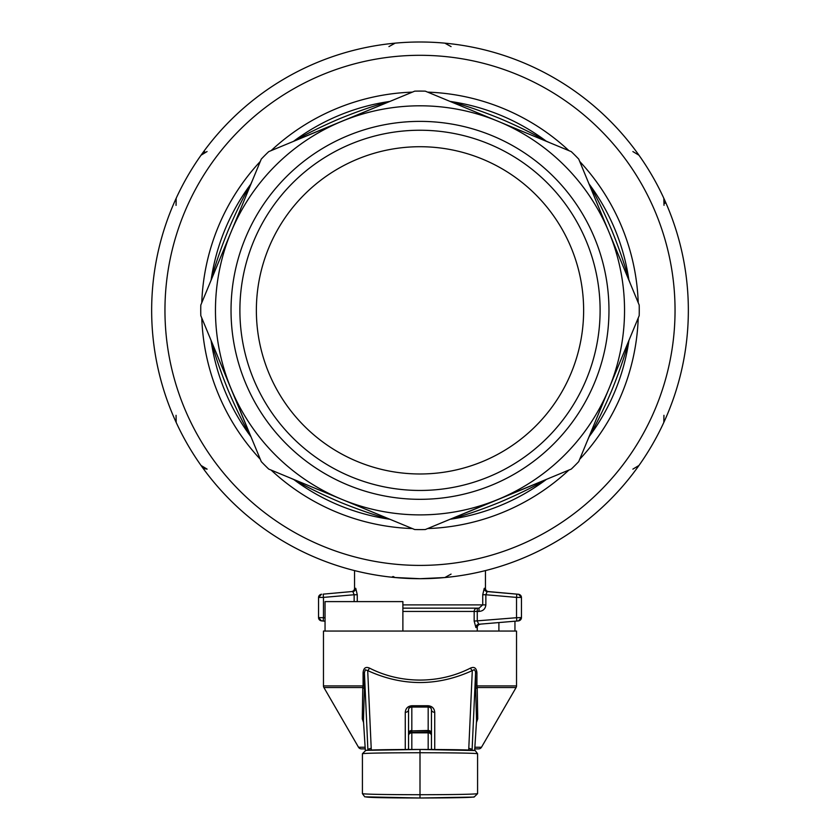 <?xml version="1.0" encoding="UTF-8"?>
<svg xmlns="http://www.w3.org/2000/svg" width="840" height="840" viewBox="0 0 840 840"><rect width="100%" height="100%" fill="white"/><g stroke="black" fill="none" stroke-linecap="round" stroke-linejoin="round"><path stroke-width="1.26" d="M427.634 528.57A218.358 218.358 0 0 0 568.9 470.054M579.705 459.26A218.358 218.358 0 0 0 638.222 317.993M201.779 317.993A218.358 218.358 0 0 0 260.295 459.26M271.1 470.054A218.358 218.358 0 0 0 412.367 528.57M412.367 92.127A218.358 218.358 0 0 0 271.1 150.644M260.295 161.448A218.358 218.358 0 0 0 201.779 302.715M176.179 422.425L176.169 422.415A268.349 268.349 0 0 1 176.179 198.272L176.053 205.38L176.179 198.272A268.349 268.349 0 0 0 420 578.697A268.349 268.349 0 0 0 688.349 310.349A268.349 268.349 0 0 0 420 42A268.349 268.349 0 0 0 176.179 422.425L176.053 415.317M211.071 340.431L211.134 340.841C215.229 355.866 220.847 372.215 228.008 389.876C235.441 407.431 243.012 422.961 250.751 436.485L209.486 336.599M550.295 142.936L546.137 141.099C532.613 133.371 517.072 125.79 499.527 118.356C481.866 111.195 465.518 105.578 450.492 101.483L450.082 101.43M630.514 284.109L628.866 279.856C624.771 264.831 619.154 248.483 611.993 230.822C604.558 213.276 596.988 197.736 589.25 184.212L589.008 183.887M587.412 440.654L589.25 436.485C596.988 422.961 604.558 407.431 611.993 389.876C619.154 372.215 624.771 355.866 628.866 340.841L628.929 340.431M546.137 479.598L450.492 519.215C465.518 515.13 481.866 509.502 499.527 502.341C517.072 494.918 532.613 487.337 546.137 479.598A211.082 211.082 0 0 1 450.492 519.215A211.082 211.082 0 0 0 546.137 479.598M420 529.61A219.261 219.261 0 0 0 425.281 529.547L571.263 469.088A219.261 219.261 0 0 0 578.728 461.612L639.198 315.63A219.261 219.261 0 0 0 639.198 305.067L578.728 159.096A219.261 219.261 0 0 0 571.263 151.62L425.281 91.151A219.261 219.261 0 0 0 414.719 91.151L268.737 151.62A219.261 219.261 0 0 0 261.272 159.096L200.802 305.067A219.261 219.261 0 0 0 200.802 315.63L261.272 461.612A219.261 219.261 0 0 0 268.737 469.088L341.733 499.317A204.53 204.53 0 0 0 608.969 232.082A204.53 204.53 0 0 0 231.032 232.082A204.53 204.53 0 0 0 341.733 499.317L414.719 529.547A219.261 219.261 0 0 0 420 529.61M479 611.425L479 608.15L477.267 608.15A3.276 3.098 -90 0 0 474.169 611.425L474.169 621.096L475.892 627.512A3.276 3.192 -90 0 1 478.8 624.256L518.458 620.907L478.8 624.256L477.267 621.096L477.267 611.425L479 611.425C483.094 611.111 485.384 608.926 485.856 604.884L485.856 594.751L516.537 597.398L516.821 594.143L518.458 594.269L488.439 591.581A3.276 3.276 0 0 1 485.447 588.325L484.229 588.325A3.276 3.213 -90 0 0 487.169 591.581L516.841 594.143M480.26 624.256A3.276 3.276 0 0 0 477.267 627.512L477.267 631.061M516.821 594.143L487.169 591.581L485.856 594.751L482.727 594.751L482.727 604.884L479 608.15L402.885 608.15L477.267 608.15L477.267 611.425L402.885 611.425M474.169 621.096L516.537 617.715L516.537 597.398L521.451 597.471L521.451 617.589L516.537 617.715L516.821 620.981M323.159 594.143L351.561 591.581A3.276 3.276 0 0 0 354.554 588.325L354.554 570.591A268.349 268.349 0 0 1 201.023 465.465L202.314 467.009M325.048 621.138L321.542 620.855L325.048 621.222M354.144 601.608L354.144 594.751L357.273 594.751L355.772 588.325A3.276 3.213 -90 0 1 352.832 591.581L351.561 591.581M451.07 574.098L444.843 577.542A268.349 268.349 0 0 0 638.977 465.465A268.349 268.349 0 0 1 485.447 570.591L485.447 588.325M444.917 577.542L420 578.697L406.361 578.351M394.558 577.49L420 578.697L444.895 577.542M488.439 591.581L487.169 591.581A3.276 3.213 -90 0 1 484.229 588.325L482.727 594.751M663.968 420.074L663.821 422.425A268.349 268.349 0 0 0 688.349 310.349A268.349 268.349 0 0 1 663.821 422.425L663.947 415.317L663.821 422.425A268.349 268.349 0 0 0 663.821 198.272L664.02 205.317M420 473.981A163.632 163.632 0 0 1 256.368 310.349A163.632 163.632 0 0 1 420 146.716A163.632 163.632 0 0 1 583.632 310.349A163.632 163.632 0 0 1 420 473.981M420 490.455A180.107 180.107 0 0 1 239.894 310.349A180.107 180.107 0 0 1 420 130.242A180.107 180.107 0 0 1 600.106 310.349A180.107 180.107 0 0 1 420 490.455M420 121.38A188.969 188.969 0 0 1 608.969 310.349A188.969 188.969 0 0 1 420 499.317A188.969 188.969 0 0 1 231.032 310.349A188.969 188.969 0 0 1 420 121.38M476.438 722.495L477.729 718.872A3.276 2.184 -1.9 0 0 476.553 720.51L476.532 720.846M368.046 750.151L368.918 748.986L371.207 748.23L367.7 670.603C402.57 686.5 437.43 686.5 472.3 670.603L474.306 669.638L475.534 671.633L475.587 685.902L476.921 685.902L476.921 672.725C476.438 668.031 474.327 666.477 470.579 668.062C455.038 675.98 438.175 679.99 420 680.085C401.825 679.99 384.962 675.98 369.421 668.062A3.276 1.575 -63.4 0 1 367.7 670.603L365.348 669.774L364.413 672.725L367.909 750.162M471.954 750.151L471.082 748.986L468.794 748.23L468.762 750.015M514.952 631.061L514.952 621.222M477.729 718.872L477.215 687.54L516.096 687.54A3.276 3.276 0 0 0 516.537 685.902L516.537 631.061L323.463 631.061L323.463 685.902A3.276 3.276 0 0 0 323.904 687.54L362.786 687.54L362.271 718.872L363.562 722.495M364.413 685.902L363.08 685.902L362.786 687.54A3.276 1.953 1.6 0 1 364.371 689.189L364.413 672.725L363.08 672.725L363.08 685.902L323.463 685.902M475.587 685.902L475.629 689.189A3.276 1.953 -1.6 0 1 477.215 687.54L476.921 685.902L516.537 685.902M476.921 672.725L475.587 672.725L472.091 750.162M474.863 747.243L481.488 747.243A3.276 3.276 0 0 1 478.653 748.871L474.768 748.871M365.232 748.871L361.347 748.871A3.276 3.276 0 0 1 358.512 747.243L323.904 687.54M431.456 749.49L431.456 709.758A3.276 3.276 0 0 0 428.18 706.482L411.82 706.482A3.276 3.276 0 0 0 408.544 709.758L408.544 735.651A3.276 2.814 0 0 1 411.82 732.837L411.82 732.375A3.276 3.276 180 0 0 408.544 735.651L408.544 749.49M429.555 733.1A3.276 2.814 0 0 1 431.456 735.651A3.276 3.276 180 0 0 428.18 732.375L428.18 732.837A3.276 2.814 0 0 1 429.555 733.1L429.733 732.764M430.5 707.438A3.276 3.276 0 0 0 428.18 706.482L428.18 705.747L411.82 705.747C407.852 706.146 405.668 708.33 405.269 712.299A3.276 2.541 0 0 0 407.589 711.553A3.276 2.541 0 0 0 408.544 709.758A3.276 2.699 -0 0 1 409.5 707.847A3.276 2.699 -0 0 1 410.477 707.301A3.276 2.699 -0 0 1 411.82 707.06L411.82 706.482A3.276 3.276 0 0 0 409.5 707.438M434.731 749.5L434.731 712.299A3.276 2.541 0 0 1 432.411 711.553A3.276 2.541 0 0 1 431.456 709.758A3.276 2.699 0 0 0 430.5 707.847A3.276 2.699 0 0 0 429.524 707.301L429.755 706.892M428.18 706.482L428.18 707.06A3.276 2.699 0 0 1 429.524 707.301M408.219 749.49L408.544 748.062M431.456 748.062L431.781 749.49M470.579 668.062A3.276 1.575 -116.6 0 0 472.3 670.603L468.794 748.23M369.421 668.062C365.673 666.477 363.562 668.031 363.08 672.725M362.271 718.872A3.276 2.184 -178.1 0 1 363.447 720.51L364.371 689.189M363.468 720.846L365.337 750.404L363.447 720.678M474.096 750.519C473.277 749.9 455.238 749.543 420 749.458L365.852 750.33L362.418 753.711C365.799 753.123 384.993 752.798 420 752.735L420 749.458C384.762 749.543 366.723 749.9 365.904 750.519M365.904 796.845C366.723 797.528 384.762 797.905 420 798L420 752.735C455.007 752.798 474.201 753.123 477.582 753.711L475.178 750.529L420 749.458M420 798L474.096 797.066L477.582 793.663C474.201 794.294 455.007 794.65 420 794.724C384.993 794.65 365.799 794.294 362.418 793.663L364.781 796.835L420 798C455.238 797.905 473.277 797.528 474.096 796.845M402.885 631.061L402.885 601.608L325.048 601.608L325.048 631.061M498.897 631.061L498.897 622.619M252.588 180.054L250.751 184.212C243.012 197.736 235.441 213.276 228.008 230.822C220.847 248.493 215.219 264.831 211.134 279.856L211.071 280.266M389.918 101.43L389.508 101.483C374.483 105.578 358.134 111.195 340.473 118.356C322.917 125.79 307.387 133.371 293.864 141.099L393.75 99.834M450.082 519.278L446.25 520.863M289.706 477.761L293.864 479.598C307.387 487.337 322.928 494.918 340.473 502.341C358.134 509.502 374.483 515.13 389.508 519.215L389.918 519.278M211.134 340.841A211.082 211.082 0 0 0 250.751 436.485M250.751 184.212A211.082 211.082 0 0 0 211.134 279.856M389.508 101.483A211.082 211.082 0 0 0 293.864 141.099M546.137 141.099A211.082 211.082 0 0 0 450.492 101.483A211.082 211.082 0 0 1 546.137 141.099M628.866 279.856A211.082 211.082 0 0 0 589.25 184.212A211.082 211.082 0 0 1 628.866 279.856M589.25 436.485A211.082 211.082 0 0 0 628.866 340.841A211.082 211.082 0 0 1 589.25 436.485M293.864 479.598A211.082 211.082 0 0 0 389.508 519.215M204.362 468.636L207.123 469.13L201.023 465.465A268.349 268.349 0 0 0 392.185 577.248A268.349 268.349 0 0 1 201.023 465.465L201.023 465.465M203.028 467.681L203.9 468.342M394.601 577.49A268.349 268.349 0 0 0 395.157 577.542L392.185 576.901M204.823 151.83L201.023 155.232L207.049 151.547M388.931 46.599L395.157 43.155A268.349 268.349 0 0 0 201.023 155.232L201.033 155.222A268.349 268.349 0 0 1 395.157 43.155L393.508 43.418M444.843 43.155A268.349 268.349 0 0 1 638.977 155.232A268.349 268.349 0 0 0 444.843 43.155A268.349 268.349 0 0 1 638.977 155.232L632.877 151.567L638.977 155.232A268.349 268.349 0 0 0 444.843 43.155L451.07 46.599M664.871 203.333L664.892 202.482M664.839 201.737L663.821 198.272A268.349 268.349 0 0 1 688.349 310.349A268.349 268.349 0 0 0 663.821 198.272A268.349 268.349 0 0 1 663.821 422.425M445.473 577.426L444.854 577.542A268.349 268.349 0 0 0 444.854 577.542A268.349 268.349 0 0 0 638.977 465.465L632.877 469.13M446.964 576.492L445.988 577.227M445.914 577.259L446.838 576.629M393.036 576.492L395.147 577.542M323.18 620.981L323.463 617.715L325.048 617.851M318.549 617.589L323.463 617.715L323.463 597.398L318.549 597.471L318.549 617.589A3.276 3.276 180 0 0 321.542 620.855A3.276 3.276 -0 0 1 318.549 617.589M323.18 594.143L323.463 597.398L354.144 594.751L352.832 591.581M521.451 617.589L521.451 617.589A3.276 3.276 0 0 1 518.458 620.855A3.276 3.276 180 0 0 521.451 617.589M638.222 302.715A218.358 218.358 0 0 0 579.705 161.448M568.9 150.644A218.358 218.358 0 0 0 427.634 92.127M420 55.304A255.045 255.045 0 0 0 164.955 310.349A255.045 255.045 0 0 0 420 565.404A255.045 255.045 0 0 0 675.045 310.349A255.045 255.045 0 0 0 420 55.304M475.892 627.512L477.267 627.512M485.856 604.884L402.885 604.884M357.273 594.751L357.273 601.608M355.772 588.325L354.554 588.325M485.447 570.591A268.349 268.349 0 0 0 638.977 465.465L638.967 465.476M475.629 689.189L476.553 720.51L474.663 750.404L476.553 720.678M365.137 747.243L358.512 747.243M411.82 749.48L411.82 732.837L428.18 732.837L428.18 749.48M431.456 734.328A3.276 3.276 180 0 0 428.18 731.052L428.18 732.375L411.82 732.375L411.82 731.052A3.276 3.276 180 0 0 408.544 734.328M408.544 733.173A3.276 2.699 0 0 1 409.5 731.262A3.276 2.699 0 0 1 411.82 730.475L411.82 707.06L428.18 707.06L428.18 730.475A3.276 2.699 0 0 1 430.5 731.262A3.276 2.699 0 0 1 431.456 733.173M411.82 705.747L411.82 706.482M405.269 712.299L405.269 749.5M411.82 730.895L428.18 730.475L428.18 731.052L411.82 730.895M434.731 712.299C434.332 708.33 432.149 706.146 428.18 705.747M371.238 750.015L371.207 748.23M321.542 594.269A3.276 3.276 -0 0 0 318.549 597.524A3.276 3.276 180 0 1 321.542 594.269M518.458 594.269A3.276 3.276 180 0 1 521.451 597.524A3.276 3.276 0 0 0 518.458 594.269M481.488 747.243L516.096 687.54M362.418 753.711L362.418 793.663M477.582 753.711L477.582 793.663M321.542 620.907L318.549 617.652M321.542 594.206L318.549 597.471M518.458 620.907L521.451 617.652M518.458 594.206L521.451 597.471"/></g></svg>
